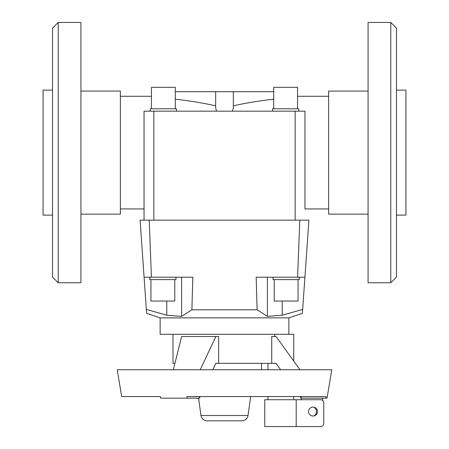 <?xml version="1.0" encoding="UTF-8"?>
<svg xmlns="http://www.w3.org/2000/svg" width="449" height="449" viewBox="0 0 449 449"><rect width="100%" height="100%" fill="white"/><g stroke="black" fill="none" stroke-linecap="round" stroke-linejoin="round"><path stroke-width="0.67" d="M80.932 22.45L58.213 22.45L52.533 28.13L52.533 277.084L58.213 282.763L80.932 282.763L80.932 22.45M80.932 214.139L120.371 214.139L120.371 91.08L80.932 91.08M52.533 90.109L43.07 90.109L43.07 215.11L52.533 215.11M216.547 111.172L215.666 107.934L215.666 91.708L233.334 91.708L233.334 107.934L232.453 111.172M166.787 301.06L166.787 315.22L181.615 316.377L166.787 315.22L146.335 309.406L146.61 313.295L160.13 317.864L288.87 317.864L302.39 313.295L302.665 309.406L282.213 315.22L267.385 316.377L282.213 315.22L282.213 301.06M288.87 317.864L288.87 334.292M293.73 361.075L293.73 334.292L160.13 334.292L160.13 317.864M298.057 279.604L298.057 301.06L274.221 301.06L274.221 279.604M299.253 277.218L299.253 279.604L273.026 279.604L273.026 277.218M267.385 277.218L267.385 316.377L257.109 309.793L256.166 277.218L304.916 277.218L302.665 309.406M174.779 279.604L174.779 301.06L150.943 301.06L150.943 279.604M175.974 277.218L175.974 279.604L149.747 279.604L149.747 277.218M146.335 309.406L144.084 277.218L192.834 277.218L191.891 309.793L257.109 309.793M120.371 96.277L151.448 96.277M328.629 208.937L304.961 208.937L304.961 111.172L144.039 111.172L144.039 208.937L120.371 208.937M175.284 99.19C189.63 100.8 203.088 103.006 215.666 105.818M297.552 96.277L328.629 96.277M233.334 105.818C245.912 103.006 259.37 100.8 273.716 99.19M396.467 90.109L405.93 90.109L405.93 215.11L396.467 215.11M368.068 214.139L328.629 214.139L328.629 91.08L368.068 91.08M390.787 22.45L396.467 28.13L396.467 277.084L390.787 282.763L368.068 282.763L368.068 22.45L390.787 22.45L390.787 282.763M297.552 108.787L297.552 87.331L273.716 87.331L273.716 108.787M298.748 111.172L298.748 108.787L272.521 108.787L272.521 111.172M175.284 108.787L175.284 87.331L151.448 87.331L151.448 108.787M176.479 111.172L176.479 108.787L150.252 108.787L150.252 111.172M147.873 396.574L121.69 396.574L160.394 396.574L160.529 398.151L187.076 398.151L186.941 396.574L326.165 396.574L325.895 398.151L301.127 398.151L299.994 396.574M325.895 398.151L327.046 398.151L331.783 369.751L117.217 369.751L121.69 396.574M174.919 363.32L173.005 363.32L173.005 334.292M299.994 369.751L275.995 336.497L271.735 336.497L271.735 363.32L218.646 363.32L218.646 336.497L215.862 336.497L200.203 369.751M274.732 336.497L274.732 334.292M293.73 396.574L293.73 399.728M267.98 399.728L267.98 396.574M267.98 369.751L267.98 363.32M314.003 407.198A5.107 5.107 0 0 1 314.003 415.926M296.205 399.728L264.764 399.728L264.764 426.55L296.205 426.55L296.205 399.728L320.614 399.728A3.154 3.154 0 0 1 323.768 402.888L323.768 423.396A3.154 3.154 0 0 1 320.614 426.55L296.205 426.55M317.51 411.565A4.468 4.468 0 0 1 313.037 416.032A4.468 4.468 0 0 1 308.57 411.565A4.468 4.468 0 0 1 313.037 407.091A4.468 4.468 0 0 1 317.51 411.565M250.671 396.574L248.011 415.499A6.168 6.168 0 0 1 241.899 420.814L207.101 420.814A6.168 6.168 0 0 1 200.989 415.499L198.553 398.151M261.514 363.32L261.514 369.751M207.101 420.814L241.899 420.814M322.584 398.151L322.584 400.424M301.127 399.728L301.127 396.574M280.636 369.751L275.995 363.32L271.735 363.32M218.646 363.32L215.862 363.32L212.832 369.751M173.308 369.751L181.643 336.497L215.862 336.497M200.203 396.574L199.457 398.151L199.457 396.574M199.457 398.151L187.076 398.151M304.961 111.172L304.961 128.925M144.039 113.165L144.039 128.925M144.039 220.15L144.039 176.294M304.961 208.937L304.961 176.294M304.916 277.218L308.906 220.15L140.094 220.15L144.084 277.218L140.094 220.15M191.891 309.793L181.615 316.377L181.615 277.218M175.284 91.708L215.666 91.708M233.334 91.708L273.716 91.708M58.213 282.763L58.213 22.45M248.011 415.499L200.989 415.499M149.197 220.15L151.414 277.218M299.803 220.15L297.586 277.218M153.844 220.15L153.844 111.172M295.156 220.15L295.156 111.172"/></g></svg>

